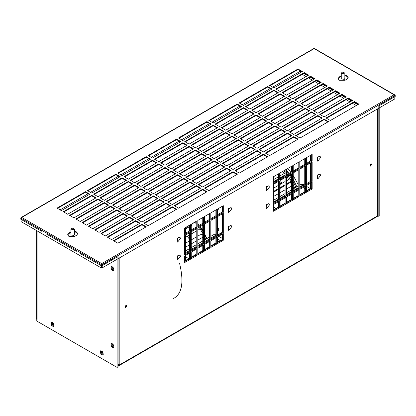 <?xml version="1.0" encoding="UTF-8"?>
<svg xmlns="http://www.w3.org/2000/svg" width="416" height="416" viewBox="0 0 416 416"><rect width="100%" height="100%" fill="white"/><g stroke="black" fill="none" stroke-linecap="round" stroke-linejoin="round"><path stroke-width="0.62" d="M179.572 263.344C184.075 282.074 182.099 293.774 173.638 298.433M187.268 236.288L189.634 239.403M191.292 243.87L191.246 247.208M191.246 225.56L192.093 225.072L192.031 224M185.874 227.557L189.634 225.384M191.246 224.458L195.073 221.993M185.874 228.66L189.634 226.491M191.246 225.654L192.093 225.072M185.874 228.753L189.634 226.585M195.151 222.108L191.246 224.364M189.634 225.29L185.874 227.464M197.808 230.204L200.33 228.748L199.524 228.056L198.167 227.791M196.201 231.13L191.246 233.995M189.634 234.92L185.874 237.094M204.376 236.314L204.376 235.851M202.769 234.77L201.516 234.51L200.091 234.79L197.808 236.106M202.769 237.245L197.808 240.11M196.201 241.036L191.246 243.901M189.634 244.826L185.874 246.995M344.843 78.463L344.334 79.368L341.302 78.9L341.26 78.463M377.51 215.561L378.82 216.32L378.82 106.059L379.902 104.187L395.2 95.352L394.15 94.749M379.902 104.187L379.902 105.29L395.2 96.46L395.2 95.352M378.82 106.059L379.902 105.29M103.34 353.902L102.846 354.994L100.812 354.13L100.464 350.87L100.812 350.761L103.34 353.902L101.676 352.362L101.624 350.969M101.046 350.766L101.774 353.574L103.225 354.541M54.08 325.463L53.591 326.555L51.558 325.692L51.204 322.431L51.558 322.322L54.08 325.463L52.416 323.924L52.364 322.53M51.787 322.327L52.515 325.135L53.966 326.102M113.974 269.708L113.48 270.8L111.446 269.937L111.098 266.672L111.446 266.568L113.974 269.708M111.675 266.573L112.403 269.381L113.854 270.348M113.974 346.642L113.48 347.734L111.446 346.866L111.098 343.606L111.446 343.502L113.974 346.642M111.675 343.507L112.403 346.315L113.854 347.282M74.506 234.541L74.001 235.446L70.964 234.972L70.923 234.541M21.408 217.76L20.8 218.109L41.574 230.105L41.574 231.213L20.8 219.216L20.8 218.109M45.916 233.719L45.916 232.612L76.341 250.177L76.341 251.285L45.916 233.719M80.683 253.791L80.683 252.684L101.686 264.81L116.984 255.98L116.984 257.088L101.686 265.918L80.683 253.791M101.686 265.918L101.686 264.81M116.984 255.98L117.749 255.902L118.066 256.604L118.066 366.865L117.109 367.416L117.109 257.156L118.066 256.604M36.624 230.594L36.624 318.802L37.071 319.426L36.218 318.937L36.624 318.703M36.218 318.937L36.218 320.72L117.109 367.416M281.845 183.295L280.088 182.811M280.088 181.704L282.116 182.744L280.088 183.784M290.451 182.447L286.655 184.642M285.048 185.572L280.088 188.432M278.481 189.363L273.52 192.223M379.782 105.503L379.782 215.769L378.82 216.32M71.448 229.85L74.506 229.117L72.254 228.119L70.923 229.117L71.448 229.85M341.786 73.772L344.843 73.044L342.586 72.041L341.26 73.044L341.786 73.772M302.229 74.329L306.108 76.565M308.5 77.948L312.38 80.189M314.777 81.572L318.656 83.808M321.048 85.192L324.927 87.433M327.324 88.816L331.198 91.052M333.596 92.435L337.475 94.676M339.867 96.06L343.746 98.296M346.143 99.679L350.022 101.92M352.414 103.303L356.294 105.539M60.122 209.888L88.088 193.742M90.485 192.358L118.451 176.212M120.848 174.829L148.814 158.683M151.211 157.3L179.176 141.154M181.568 139.771L209.539 123.625M211.931 122.242L239.897 106.096M242.294 104.712L270.26 88.566M272.657 87.183L300.118 71.323L301.382 72.051M300.118 73.112L300.118 71.323M303.774 73.434L307.653 75.676M310.05 77.059L313.924 79.295M316.321 80.678L320.2 82.919M322.592 84.302L326.472 86.538M328.869 87.922L332.748 90.163M335.14 91.546L339.019 93.782M341.416 95.165L345.29 97.406M347.688 98.79L351.567 101.026M353.959 102.409L357.838 104.65M101.696 264.129L101.696 263.593L102.284 264.612L102.159 267.894L101.696 267.628L101.696 265.912L101.696 267.628L101.234 267.894L101.234 265.652M102.159 267.894L394.805 98.935L394.805 95.722L394.098 94.78L394.68 95.118L314.153 48.62L313.565 48.963M21.627 218.046L21.164 217.776L21.752 217.438L21.164 218.457M21.039 217.974L21.752 217.438L101.696 263.593L394.098 94.78M314.735 48.963L314.153 48.62L21.752 217.438M101.109 264.612L101.696 263.593M329.368 87.095L333.71 89.606L305.282 106.018L300.94 103.511L329.368 87.095L329.368 87.63L301.402 103.776M333.247 89.872L329.368 87.63M324.1 119.111L328.442 121.623L300.014 138.034L295.672 135.528L324.1 119.111L324.1 119.647L296.135 135.798M327.98 121.888L324.1 119.647M317.829 115.492L322.171 117.998L293.738 134.415L289.396 131.908L317.829 115.492L317.829 116.028L289.858 132.174M321.708 118.269L317.829 116.028M311.553 111.868L315.895 114.379L287.466 130.79L283.124 128.284L311.553 111.868L311.553 112.403L283.587 128.549M315.432 114.644L311.553 112.403M305.282 108.248L309.624 110.755L281.195 127.171L276.853 124.665L305.282 108.248L305.282 108.784L277.316 124.93M309.161 111.02L305.282 108.784M293.738 136.64L298.08 139.152L269.651 155.563L265.309 153.057L293.738 136.64L293.738 137.176L265.772 153.327M297.617 139.417L293.738 137.176M287.466 133.021L291.808 135.528L263.375 151.944L259.038 149.438L287.466 133.021L287.466 133.557L259.501 149.703M291.346 135.798L287.466 133.557M281.195 129.397L285.532 131.908L257.104 148.32L252.762 145.813L281.195 129.397L281.195 129.932L253.224 146.078M285.069 132.174L281.195 129.932M274.919 125.778L279.261 128.284L250.832 144.7L246.49 142.194L274.919 125.778L274.919 126.313L246.953 142.459M278.798 128.549L274.919 126.313M263.375 154.17L267.717 156.681L239.288 173.092L234.946 170.586L263.375 154.17L263.375 154.705L235.409 170.856M267.254 156.946L263.375 154.705M257.104 150.55L261.446 153.057L233.017 169.473L228.675 166.967L257.104 150.55L257.104 151.086L229.138 167.232M260.983 153.327L257.104 151.086M250.832 146.926L255.174 149.438L226.741 165.849L222.399 163.342L250.832 146.926L250.832 147.462L222.862 163.613M254.712 149.703L250.832 147.462M244.556 143.307L248.898 145.813L220.47 162.23L216.128 159.723L244.556 143.307L244.556 143.842L216.59 159.988M248.435 146.078L244.556 143.842M214.198 160.836L218.535 163.342L190.107 179.759L185.765 177.252L214.198 160.836L214.198 161.372L186.228 177.518M218.072 163.613L214.198 161.372M220.47 164.455L224.812 166.967L196.383 183.378L192.041 180.872L220.47 164.455L220.47 164.991L192.504 181.142M224.349 167.232L220.47 164.991M226.741 168.08L231.083 170.586L202.654 187.002L198.312 184.496L226.741 168.08L226.741 168.615L198.775 184.761M230.62 170.856L226.741 168.615M233.017 171.699L237.359 174.21L208.926 190.622L204.584 188.115L233.017 171.699L233.017 172.234L205.046 188.386M236.896 174.476L233.017 172.234M202.654 189.228L206.996 191.74L178.563 208.151L174.226 205.644L202.654 189.228L202.654 189.764L174.689 205.915M206.534 192.005L202.654 189.764M196.383 185.609L200.72 188.115L172.292 204.532L167.95 202.025L196.383 185.609L196.383 186.144L168.412 202.29M200.257 188.386L196.383 186.144M190.107 181.984L194.449 184.496L166.02 200.907L161.678 198.401L190.107 181.984L190.107 182.52L162.141 198.671M193.986 184.761L190.107 182.52M183.836 178.365L188.178 180.872L159.744 197.288L155.402 194.782L183.836 178.365L183.836 178.901L155.865 195.047M187.715 181.142L183.836 178.901M153.473 195.894L157.815 198.401L129.386 214.817L125.044 212.311L153.473 195.894L153.473 196.43L125.507 212.576M157.352 198.671L153.473 196.43M159.744 199.514L164.086 202.025L135.658 218.436L131.316 215.93L159.744 199.514L159.744 200.049L131.778 216.2M163.623 202.29L159.744 200.049M166.02 203.138L170.362 205.644L141.929 222.061L137.587 219.554L166.02 203.138L166.02 203.674L138.05 219.82M169.9 205.915L166.02 203.674M172.292 206.757L176.634 209.269L148.205 225.68L143.863 223.174L172.292 206.757L172.292 207.293L144.326 223.444M176.171 209.534L172.292 207.293M141.929 224.286L146.271 226.798L117.842 243.209L113.5 240.703L141.929 224.286L141.929 224.822L113.963 240.973M145.808 227.063L141.929 224.822M135.658 220.667L140 223.174L111.566 239.59L107.229 237.084L135.658 220.667L135.658 221.203L107.692 237.349M139.537 223.444L135.658 221.203M129.386 217.043L133.723 219.554L105.295 235.966L100.953 233.459L129.386 217.043L129.386 217.578L101.416 233.73M133.26 219.82L129.386 217.578M123.11 213.424L127.452 215.93L99.024 232.346L94.682 229.84L123.11 213.424L123.11 213.959L95.144 230.105M126.989 216.2L123.11 213.959M323.097 83.476L327.439 85.982L299.01 102.398L294.668 99.892L323.097 83.476L323.097 84.011L295.131 100.157M326.976 86.247L323.097 84.011M316.826 79.851L321.168 82.363L292.734 98.774L288.392 96.268L316.826 79.851L316.826 80.387L288.855 96.533M320.7 82.628L316.826 80.387M310.549 76.232L314.891 78.738L286.463 95.155L282.121 92.648L310.549 76.232L310.549 76.768L282.584 92.914M314.428 79.004L310.549 76.768M304.278 72.608L308.62 75.119L280.186 91.53L275.844 89.024L304.278 72.608L304.278 73.143L276.312 89.289M308.157 75.384L304.278 73.143M298.002 68.988L302.344 71.495L273.915 87.911L269.573 85.405L298.002 68.988L298.002 69.524L270.036 85.67M301.881 71.76L298.002 69.524M299.01 104.624L303.352 107.136L274.919 123.547L270.577 121.04L299.01 104.624L299.01 105.16L271.04 121.306M302.884 107.401L299.01 105.16M292.734 101.005L297.076 103.511L268.648 119.928L264.306 117.421L292.734 101.005L292.734 101.54L264.768 117.686M296.613 103.776L292.734 101.54M286.463 97.38L290.805 99.892L262.371 116.303L258.029 113.797L286.463 97.38L286.463 97.916L258.497 114.062M290.342 100.157L286.463 97.916M280.186 93.761L284.528 96.268L256.1 112.684L251.758 110.178L280.186 93.761L280.186 94.297L252.221 110.443M284.066 96.533L280.186 94.297M273.915 90.137L278.257 92.648L249.829 109.06L245.487 106.553L273.915 90.137L273.915 90.672L245.95 106.818M277.794 92.914L273.915 90.672M267.644 86.518L271.986 89.024L243.552 105.44L239.21 102.934L267.644 86.518L267.644 87.053L239.673 103.199M271.518 89.289L267.644 87.053M268.648 122.153L272.99 124.665L244.556 141.076L240.214 138.57L268.648 122.153L268.648 122.689L240.682 138.835M272.527 124.93L268.648 122.689M262.371 118.534L266.713 121.04L238.285 137.457L233.943 134.95L262.371 118.534L262.371 119.07L234.406 135.216M266.25 121.306L262.371 119.07M256.1 114.91L260.442 117.421L232.014 133.832L227.672 131.326L256.1 114.91L256.1 115.445L228.134 131.591M259.979 117.686L256.1 115.445M249.829 111.29L254.171 113.797L225.737 130.213L221.395 127.707L249.829 111.29L249.829 111.826L221.858 127.972M253.703 114.062L249.829 111.826M243.552 107.666L247.894 110.178L219.466 126.589L215.124 124.082L243.552 107.666L243.552 108.202L215.587 124.348M247.432 110.443L243.552 108.202M237.281 104.047L241.623 106.553L213.19 122.97L208.848 120.463L237.281 104.047L237.281 104.582L209.316 120.728M241.16 106.818L237.281 104.582M238.285 139.682L242.627 142.194L214.198 158.605L209.856 156.099L238.285 139.682L238.285 140.218L210.319 156.364M242.164 142.459L238.285 140.218M232.014 136.063L236.356 138.57L207.922 154.986L203.58 152.48L232.014 136.063L232.014 136.599L204.043 152.745M235.888 138.835L232.014 136.599M225.737 132.439L230.079 134.95L201.651 151.362L197.309 148.855L225.737 132.439L225.737 132.974L197.772 149.12M229.616 135.216L225.737 132.974M219.466 128.82L223.808 131.326L195.374 147.742L191.032 145.236L219.466 128.82L219.466 129.355L191.5 145.501M223.345 131.591L219.466 129.355M213.19 125.195L217.532 127.707L189.103 144.118L184.761 141.612L213.19 125.195L213.19 125.731L185.224 141.877M217.069 127.972L213.19 125.731M206.918 121.576L211.26 124.082L182.832 140.499L178.49 137.992L206.918 121.576L206.918 122.112L178.953 138.258M210.798 124.348L206.918 122.112M152.469 158.028L148.127 155.522L176.556 139.105L180.898 141.612L152.469 158.028M180.435 141.877L176.556 139.641L148.59 155.787M176.556 139.105L176.556 139.641M158.74 161.647L154.398 159.141L182.832 142.724L187.174 145.236L158.74 161.647M186.706 145.501L182.832 143.26L154.861 159.406M182.832 142.724L182.832 143.26M165.017 165.272L160.675 162.765L189.103 146.349L193.445 148.855L165.017 165.272M192.982 149.12L189.103 146.884L161.138 163.03M189.103 146.349L189.103 146.884M171.288 168.891L166.946 166.384L195.374 149.968L199.716 152.48L171.288 168.891M199.254 152.745L195.374 150.504L167.409 166.65M195.374 149.968L195.374 150.504M177.559 172.515L173.217 170.009L201.651 153.592L205.993 156.099L177.559 172.515M205.53 156.364L201.651 154.128L173.685 170.274M201.651 153.592L201.651 154.128M207.922 157.212L212.264 159.723L183.836 176.134L179.494 173.628L207.922 157.212L207.922 157.747L179.956 173.893M211.801 159.988L207.922 157.747M177.559 174.741L181.901 177.252L153.473 193.664L149.131 191.157L177.559 174.741L177.559 175.276L149.594 191.422M181.438 177.518L177.559 175.276M171.288 171.122L175.63 173.628L147.202 190.044L142.86 187.538L171.288 171.122L171.288 171.657L143.322 187.803M175.167 173.893L171.288 171.657M165.017 167.497L169.359 170.009L140.925 186.42L136.583 183.914L165.017 167.497L165.017 168.033L137.046 184.179M168.891 170.274L165.017 168.033M158.74 163.878L163.082 166.384L134.654 182.801L130.312 180.294L158.74 163.878L158.74 164.414L130.775 180.56M162.62 166.65L158.74 164.414M152.469 160.254L156.811 162.765L128.378 179.176L124.036 176.67L152.469 160.254L152.469 160.789L124.504 176.935M156.348 163.03L152.469 160.789M122.106 175.557L117.764 173.051L146.193 156.634L150.535 159.141L122.106 175.557M150.072 159.406L146.193 157.17L118.227 173.316M146.193 156.634L146.193 157.17M91.744 193.086L87.402 190.58L115.835 174.164L120.177 176.67L91.744 193.086M119.709 176.935L115.835 174.699L87.864 190.845M115.835 174.164L115.835 174.699M98.02 196.706L93.678 194.199L122.106 177.783L126.448 180.294L98.02 196.706M125.986 180.56L122.106 178.318L94.141 194.464M122.106 177.783L122.106 178.318M104.291 200.33L99.949 197.824L128.378 181.407L132.72 183.914L104.291 200.33M132.257 184.179L128.378 181.943L100.412 198.089M128.378 181.407L128.378 181.943M110.562 203.949L106.22 201.443L134.654 185.026L138.996 187.538L110.562 203.949M138.533 187.803L134.654 185.562L106.688 201.708M134.654 185.026L134.654 185.562M116.839 207.574L112.497 205.067L140.925 188.651L145.267 191.157L116.839 207.574M144.804 191.422L140.925 189.186L112.96 205.332M140.925 188.651L140.925 189.186M147.202 192.27L151.544 194.782L123.11 211.193L118.768 208.686L147.202 192.27L147.202 192.806L119.231 208.957M151.076 195.047L147.202 192.806M116.839 209.799L121.181 212.311L92.747 228.722L88.405 226.216L116.839 209.799L116.839 210.335L88.873 226.486M120.718 212.576L116.839 210.335M110.562 206.18L114.904 208.686L86.476 225.103L82.134 222.596L110.562 206.18L110.562 206.716L82.597 222.862M114.442 208.957L110.562 206.716M104.291 202.556L108.633 205.067L80.205 221.478L75.863 218.972L104.291 202.556L104.291 203.091L76.326 219.237M108.17 205.332L104.291 203.091M98.02 198.936L102.362 201.443L73.928 217.859L69.586 215.353L98.02 198.936L98.02 199.472L70.049 215.618M101.894 201.708L98.02 199.472M91.744 195.312L96.086 197.824L67.657 214.235L63.315 211.728L91.744 195.312L91.744 195.848L63.778 211.994M95.623 198.089L91.744 195.848M85.472 191.693L89.814 194.199L61.381 210.616L57.039 208.109L85.472 191.693L85.472 192.228L57.507 208.374M89.352 194.464L85.472 192.228M74.506 231.296L76.58 231.941L77.782 233.61L76.58 235.284L74.662 236.392L68.869 236.392L67.668 234.718L68.869 233.043L70.923 231.863M70.923 232.398L68.869 233.579L67.694 234.983M77.75 233.88L76.58 232.471L74.506 231.832M344.843 75.176L346.975 75.826L348.176 77.501L346.975 79.17L345.062 80.278L339.269 80.278L338.068 78.603L339.269 76.934L341.26 75.78M341.26 76.315L339.269 77.47L338.094 78.874M348.15 77.766L346.975 76.362L344.843 75.712M354.463 101.582L358.805 104.094L330.372 120.505L326.035 117.998L354.463 101.582L354.463 102.118L326.498 118.269M358.342 104.359L354.463 102.118M348.192 97.963L352.529 100.469L324.1 116.886L319.758 114.379L348.192 97.963L348.192 98.498L320.221 114.644M352.066 100.74L348.192 98.498M341.916 94.338L346.258 96.85L317.829 113.261L313.487 110.755L341.916 94.338L341.916 94.874L313.95 111.02M345.795 97.115L341.916 94.874M335.644 90.719L339.986 93.226L311.553 109.642L307.211 107.136L335.644 90.719L335.644 91.255L307.679 107.401M339.524 93.491L335.644 91.255M21.039 221.057L21.039 219.357L21.039 221.593L101.234 267.894M21.039 217.849L21.502 218.114M319.972 156.229L317.512 157.154L317.226 160.982M320.663 157.55L317.741 161.179L317.34 161.06L317.741 157.29L320.091 156.286L320.663 157.55M268.767 185.791L266.308 186.716L266.022 190.544M269.459 187.112L266.536 190.746L266.136 190.622L266.536 186.852L268.887 185.853L269.459 187.112M268.767 203.637L266.308 204.558L266.022 208.385M269.459 204.953L266.536 208.588L266.136 208.463L266.536 204.693L268.887 203.694L269.459 204.953M231.036 207.579L228.571 208.504L228.29 212.332M231.728 208.894L228.805 212.529L228.4 212.404L228.805 208.634L231.156 207.636L231.728 208.894M231.036 225.42L228.571 226.346L228.29 230.173M231.728 226.736L228.805 230.37L228.4 230.246L228.805 226.476L231.156 225.477L231.728 226.736M179.826 254.982L177.367 255.908L177.086 259.735M180.518 256.303L177.601 259.932L177.195 259.808L177.601 256.043L179.951 255.039L180.518 256.303M319.972 174.07L317.512 174.996L317.226 178.823M320.663 175.391L317.741 179.026L317.34 178.901L317.741 175.131L320.091 174.132L320.663 175.391M179.826 237.141L177.367 238.066L177.086 241.894M180.518 238.462L177.601 242.091L177.195 241.966L177.601 238.196L179.951 237.198L180.518 238.462M53.17 323.211L53.888 324.444M102.43 351.65L103.147 352.882M280.088 183.69L280.888 183.732M371.306 163.857L371.415 164.304L370.006 166.109M371.831 164.549L371.545 163.925L370.38 164.419L370.183 166.286L371.831 164.549M126.402 305.25L126.511 305.698L125.102 307.502M126.927 305.942L126.646 305.318L125.476 305.812L125.278 307.679L126.927 305.942M190.471 231.343L184.678 234.686L184.678 227.994L190.471 224.65L190.471 231.343L189.634 230.859L189.634 225.134M184.678 233.724L189.634 230.859M197.038 227.552L191.246 230.896L191.246 224.203L197.038 220.86L197.038 227.552L196.201 227.068L196.201 221.343M191.246 229.934L196.201 227.068M203.606 223.756L197.808 227.105L197.808 220.412L203.606 217.069L203.606 223.756L202.769 223.278L202.769 217.547M197.808 226.143L202.769 223.278M210.168 219.965L204.376 223.314L204.376 216.622L210.168 213.278L210.168 219.965L209.336 219.487L209.336 213.756M204.376 222.347L209.336 219.487M216.736 216.174L210.943 219.523L210.943 212.831L216.736 209.487L216.736 216.174L215.904 215.696L215.904 209.966M210.943 218.556L215.904 215.696M223.304 212.384L217.511 215.727L217.511 209.04L223.304 205.696L223.304 212.384L222.472 211.905L222.472 206.175M217.511 214.765L222.472 211.905M223.304 232.669L217.511 236.018L217.511 216.622L223.304 213.278L223.304 232.669L222.472 232.19L222.472 213.756M217.511 235.05L222.472 232.19M216.736 236.46L210.943 239.808L210.943 220.412L216.736 217.069L216.736 236.46L215.904 235.981L215.904 217.547M210.943 238.841L215.904 235.981M210.168 240.256L204.376 243.599L204.376 224.203L210.168 220.86L210.168 240.256L209.336 239.772L209.336 221.343M204.376 242.637L209.336 239.772M203.606 244.046L197.808 247.39L197.808 227.994L203.606 224.65L203.606 244.046L202.769 243.563L202.769 225.134M197.808 246.428L202.769 243.563M197.038 247.837L191.246 251.181L191.246 231.785L197.038 228.441L197.038 247.837L196.201 247.354L196.201 228.925M191.246 250.219L196.201 247.354M190.471 251.628L184.678 254.972L184.678 235.581L190.471 232.232L190.471 251.628L189.634 251.144L189.634 232.716M184.678 254.01L189.634 251.144M190.471 259.21L184.678 262.553L184.678 255.866L190.471 252.517L190.471 259.21L189.634 258.726L189.634 253.001M184.678 261.591L189.634 258.726M197.038 255.419L191.246 258.762L191.246 252.075L197.038 248.726L197.038 255.419L196.201 254.935L196.201 249.21M191.246 257.8L196.201 254.935M203.606 251.628L197.808 254.972L197.808 248.279L203.606 244.936L203.606 251.628L202.769 251.144L202.769 245.419M197.808 254.01L202.769 251.144M210.168 247.837L204.376 251.181L204.376 244.488L210.168 241.145L210.168 247.837L209.336 247.354L209.336 241.628M204.376 250.219L209.336 247.354M216.736 244.046L210.943 247.39L210.943 240.698L216.736 237.354L216.736 244.046L215.904 243.563L215.904 237.838M210.943 246.428L215.904 243.563M223.304 240.256L217.511 243.599L217.511 236.907L223.304 233.563L223.304 240.256L222.472 239.772L222.472 234.047M217.511 242.637L222.472 239.772M279.313 180.045L273.52 183.394L273.52 176.701L279.313 173.358L279.313 180.045L278.481 179.566L278.481 173.836M273.52 182.426L278.481 179.566M285.88 176.254L280.088 179.603L280.088 172.91L285.88 169.567L285.88 176.254L285.048 175.776L285.048 170.045M280.088 178.636L285.048 175.776M292.448 172.463L286.655 175.812L286.655 169.12L292.448 165.776L292.448 172.463L291.616 171.985L291.616 166.254M286.655 174.845L291.616 171.985M299.016 168.672L293.223 172.016L293.223 165.329L299.016 161.98L299.016 168.672L298.184 168.189L298.184 162.464M293.223 171.054L298.184 168.189M305.583 164.882L299.79 168.225L299.79 161.538L305.583 158.189L305.583 164.882L304.746 164.398L304.746 158.673M299.79 167.263L304.746 164.398M312.151 161.091L306.353 164.434L306.353 157.747L312.151 154.398L312.151 161.091L311.314 160.607L311.314 154.882M306.353 163.472L311.314 160.607M279.313 200.335L273.52 203.679L273.52 184.283L279.313 180.939L279.313 200.335L278.481 199.852L278.481 181.423M273.52 202.717L278.481 199.852M285.88 196.539L280.088 199.888L280.088 180.492L285.88 177.148L285.88 196.539L285.048 196.061L285.048 177.627M280.088 198.926L285.048 196.061M292.448 192.748L286.655 196.097L286.655 176.701L292.448 173.358L292.448 192.748L291.616 192.27L291.616 173.836M286.655 195.13L291.616 192.27M299.016 188.958L293.223 192.306L293.223 172.91L299.016 169.567L299.016 188.958L298.184 188.479L298.184 170.045M293.223 191.339L298.184 188.479M305.583 185.167L299.79 188.51L299.79 169.12L305.583 165.776L305.583 185.167L304.746 184.688L304.746 166.254M299.79 187.548L304.746 184.688M312.151 181.376L306.353 184.72L306.353 165.329L312.151 161.98L312.151 181.376L311.314 180.892L311.314 162.464M306.353 183.758L311.314 180.892M312.151 188.958L306.353 192.306L306.353 185.614L312.151 182.27L312.151 188.958L311.314 188.479L311.314 182.749M306.353 191.339L311.314 188.479M305.583 192.748L299.79 196.097L299.79 189.405L305.583 186.061L305.583 192.748L304.746 192.27L304.746 186.54M299.79 195.13L304.746 192.27M299.016 196.539L293.223 199.888L293.223 193.196L299.016 189.852L299.016 196.539L298.184 196.061L298.184 190.33M293.223 198.926L298.184 196.061M292.448 200.335L286.655 203.679L286.655 196.986L292.448 193.643L292.448 200.335L291.616 199.852L291.616 194.126M286.655 202.717L291.616 199.852M285.88 204.126L280.088 207.47L280.088 200.777L285.88 197.434L285.88 204.126L285.048 203.642L285.048 197.917M280.088 206.508L285.048 203.642M279.313 207.917L273.52 211.26L273.52 204.568L279.313 201.224L279.313 207.917L278.481 207.433L278.481 201.708M273.52 210.298L278.481 207.433M113.974 269.724L112.164 267.327L112.278 266.786M113.11 267.514L113.755 268.637M113.974 346.653L112.164 344.261L112.278 343.72M113.11 344.448L113.755 345.571M118.955 364.775L119.319 364.983L119.038 365.602L118.019 365.342M118.357 365.539L118.357 364.572M117.78 364.848L119.319 364.593L119.319 364.983L377.51 215.92L377.946 214.635M119.038 365.602L377.229 216.538L377.51 215.92M184.678 260.39L184.917 255.726M206.835 238.638L204.376 233.173M217.724 208.915L218.884 209.378L219.06 208.146M220.178 241.129L220.178 240.49L217.511 238.945M214.136 237L213.408 236.579L216.284 234.92M210.943 236.267L213.71 234.671L215.904 234.723M218.618 236.267L222.472 238.493L218.618 236.267M220.178 240.49L217.511 242.029M217.511 229.575L218.187 230.272L218.884 230.344L219.04 229.055L217.511 227.906M189.634 258.123L185.874 260.291L185.874 260.686L189.634 258.513M191.246 257.587L196.201 254.722M197.808 253.796L202.769 250.931M204.376 250.006L209.336 247.14M210.943 246.21L215.904 243.35M217.511 242.419L222.472 239.559M215.904 242.954L210.943 245.82M209.336 246.745L204.376 249.61M202.769 250.536L197.808 253.401M196.201 254.332L191.246 257.192M215.904 235.139L210.943 237.999M209.336 238.93L204.376 241.79M202.769 242.72L197.808 245.586M196.201 246.511L191.246 249.376M189.634 250.302L185.874 252.476M217.511 228.92L219.024 230.22M217.958 208.78L219.024 209.253M185.349 255.476L185.349 260.666L185.848 260.952L184.761 260.322M185.874 256.974L188.75 258.632L188.75 259.277M185.874 255.169L185.874 260.291L188.75 258.632M185.874 227.302L185.874 233.028M185.874 234.884L185.874 253.318M185.349 227.604L185.349 233.334M185.349 235.191L185.349 253.62M273.52 206.939L276.026 208.385L276.026 209.03M273.151 210.044L276.026 208.385M273.52 210.226L278.481 207.36M280.088 206.435L285.048 203.57M286.655 202.644L291.616 199.779M293.223 198.853L298.184 195.988M299.79 195.062L304.746 192.197M306.353 191.272L310.331 188.973L310.331 188.583L306.353 190.876M304.746 191.802L299.79 194.667M298.184 195.598L293.223 198.458M291.616 199.389L286.655 202.249M285.048 203.18L280.088 206.04M278.481 206.97L273.52 209.836M310.331 183.321L310.331 188.583L306.353 186.29L310.331 188.583L307.455 190.242L306.353 189.608M299.79 185.115L300.986 184.423L303.092 184.439L304.164 185.021L303.555 184.673L299.79 186.852M298.184 187.777L293.223 190.642M291.616 191.568L286.655 194.433M285.048 195.359L280.088 198.224M278.481 199.15L273.52 202.015M310.721 188.822L310.856 183.014M298.184 184.569L293.223 175.594M290.924 172.38L287.68 168.527M306.353 158.928L306.353 157.95M307.455 190.887L307.455 190.242M304.746 188.682L302.895 187.611M301.288 186.685L300.685 186.332L303.555 184.673M310.331 155.449L310.331 161.179M310.331 163.036L310.331 181.464M306.353 179.889L306.353 178.911M304.746 177.684L304.746 179.265M310.856 155.147L310.856 160.872M310.856 162.729L310.856 181.163M304.746 177.923L304.746 178.526M310.856 187.424L311.314 187.361M285.048 172.51L283.572 170.898M282.49 171.522L284.248 173.462L280.088 175.854M286.764 176.639L288.855 179.728L286.655 180.622M290.124 181.86L291.616 184.683M287.076 174.6L286.655 173.748M285.048 173.212L284.248 173.462M273.52 181.787L278.481 178.927M283.317 176.119L280.088 177.986L283.244 175.9M285.048 174.949L280.088 177.814L285.048 174.959M278.481 178.74L273.52 181.605L278.481 178.75M273.52 181.776L278.481 178.911M286.655 183.867L291.533 181.048L290.888 180.279L288.855 179.728M273.52 191.448L278.481 188.583M280.088 187.658L285.048 184.792M291.616 186.508L290.425 186.716L286.655 188.895M293.223 184.657L294.642 187.871L293.223 186.919M194.938 222.295L196.201 223.73M199.524 228.056L198.999 227.313M286.655 170.721L289.073 173.451M290.082 174.725L291.616 176.842M293.223 179.343L296.91 186.779M195.754 221.603L196.201 222.102M197.808 223.995L198.968 225.472M199.924 226.777L202.769 231.156M204.376 234.068L206.56 238.8M206.638 238.753L204.376 233.875M202.769 230.979L200.002 226.73M199.046 225.425L197.808 223.855M196.201 221.967L195.832 221.556M195.962 221.478L196.201 221.744M197.808 223.6L199.196 225.342M200.153 226.642L202.769 230.625M204.376 233.485L206.783 238.67M205.624 239.34L204.376 236.48M202.769 233.314L200.086 228.888M198.037 226.013L197.808 225.716M77.36 233.1L75.494 232.024M37.071 230.849L37.071 319.426M285.048 175.687L280.088 178.547M278.481 179.478L273.52 182.343M273.52 182.057L278.481 179.192M280.088 178.266L285.048 175.401M394.68 95.794L102.284 264.612M80.683 252.819L76.341 250.312M45.916 232.747L41.574 230.24M68.869 233.579L68.869 233.043M70.782 231.941L70.782 232.471M339.269 77.47L339.269 76.934M341.182 75.826L341.182 76.362M119.194 258.06L119.194 364.66M377.634 215.457L377.634 108.852M285.048 172.089L283.847 170.742M290.888 180.279L288.038 175.9M291.616 181.553L291.382 181.137M206.913 238.597L204.376 233.184M202.769 230.35L200.278 226.569M199.321 225.269L197.808 223.366M196.201 237.037L191.246 239.897M189.634 240.828L185.874 242.996M70.923 234.868L70.923 229.117M74.506 234.868L74.506 229.117M341.26 78.79L341.26 73.044M344.843 78.79L344.843 73.044M313.737 48.584L21.336 217.396M394.508 94.739L314.564 48.584M378.03 214.9L378.03 108.623M184.917 253.869L184.917 235.44M184.917 233.584L184.917 227.859M209.336 237.198L204.376 240.058M202.769 240.989L197.808 243.849M196.201 244.78L191.246 247.64M189.634 248.57L185.874 250.739M185.494 260.988L184.678 260.515M298.184 186.046L293.223 188.911M291.616 189.836L286.655 192.702M285.048 193.627L280.088 196.492M278.481 197.418L273.52 200.283M286.655 171.855L288.288 173.904M289.245 175.204L291.616 178.792M293.223 181.594L295.927 187.346M278.481 176.784L273.52 179.644M285.048 181.548L280.088 184.413M278.481 185.344L273.52 188.204M285.048 189.821L280.088 192.686M278.481 193.612L273.52 196.477"/></g></svg>

